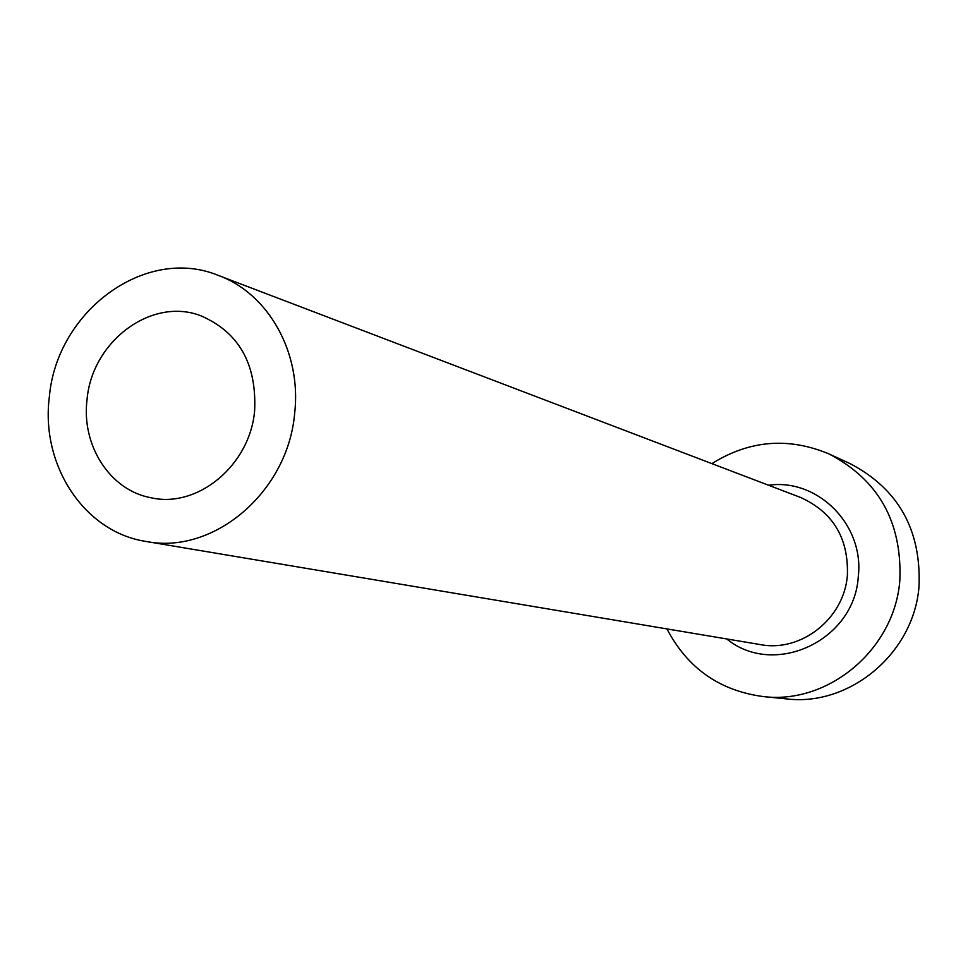 <?xml version="1.0" encoding="UTF-8"?>
<svg xmlns="http://www.w3.org/2000/svg" width="968" height="968" viewBox="0 0 968 968"><rect width="100%" height="100%" fill="white"/><g stroke="black" fill="none" stroke-linecap="round" stroke-linejoin="round"><path stroke-width="1.45" d="M87.059 399.397C81.155 445.28 109.88 490.256 150.899 497.733C197.593 508.611 249.901 465.414 254.62 410.904C256.871 363.774 238.781 332 200.388 315.592C151.238 296.958 92.069 341.462 87.059 399.397M294.623 413.651C301.883 352.921 268.535 293.643 218.429 275.457C145.757 245.34 56.773 310.885 49.356 396.807C40.438 465.112 84.216 532.194 146.132 541.475C213.541 554.954 287.823 492.216 294.623 413.651M666.964 628.922C687.474 668.126 719.539 690.68 763.135 696.561C828.511 704.764 894.807 649.225 899.853 580.171C902.115 521.97 878.52 479.898 829.056 453.956C788.472 436.967 749.413 440.186 711.879 463.624M763.135 696.561L786.258 698.872C849.831 706.834 914.191 653.025 919.043 586.1C921.221 529.702 898.256 488.888 850.17 463.672L829.056 453.956M768.568 485.246C817.694 478.131 864.545 524.958 858.277 576.638C854.562 640.78 774.122 677.903 726.799 638.965M146.132 541.475L760.412 644.603C801.129 652.553 844.265 618.54 847.387 575.27C848.646 538.111 832.988 512.145 800.427 497.395L218.429 275.457"/></g></svg>
